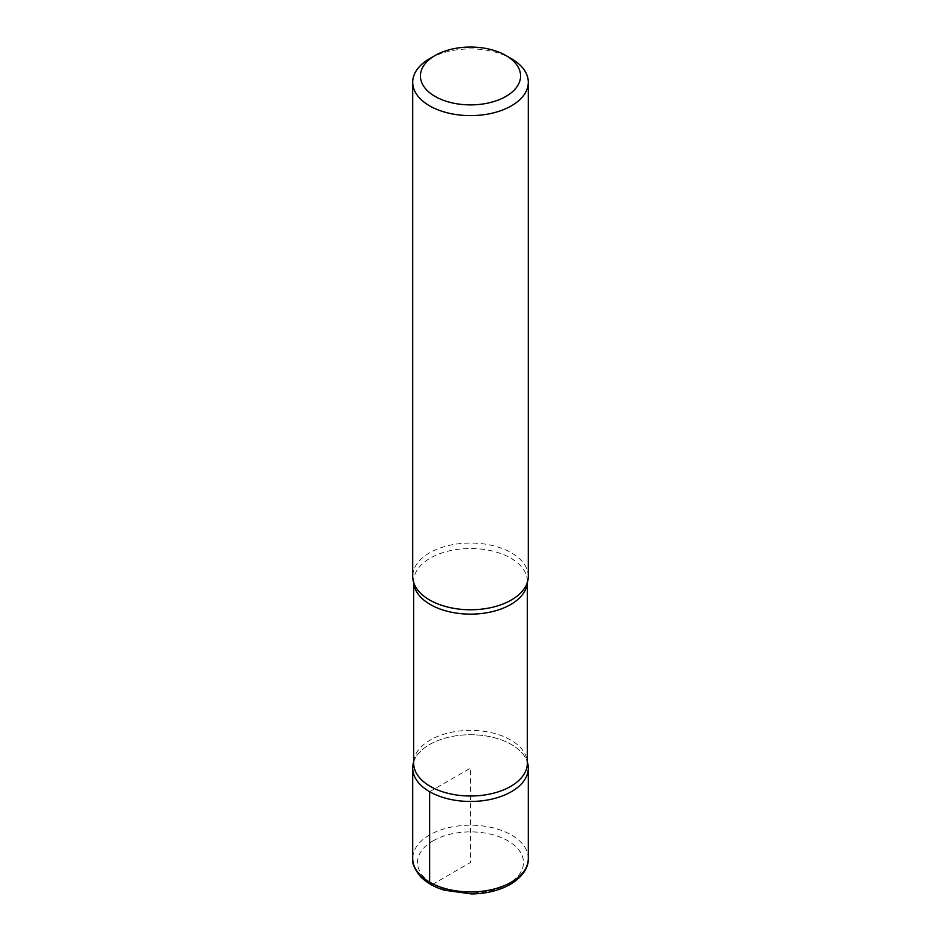<?xml version="1.0" encoding="UTF-8"?>
<svg xmlns="http://www.w3.org/2000/svg" width="941" height="941" viewBox="0 0 941 941"><rect width="100%" height="100%" fill="white"/><g stroke="black" fill="none" stroke-linecap="round" stroke-linejoin="round"><path stroke-width="0.71" stroke-dasharray="4.71 3.53" d="M528.301 576.41A57.801 33.37 0 0 0 492.614 545.58A57.801 33.37 0 0 0 429.637 552.814A57.801 33.37 0 0 0 412.699 576.41M429.637 58.671A57.801 33.37 180 0 1 508.446 57.095M413.711 761.904A57.801 33.37 180 0 1 414.287 760.352A57.801 33.37 180 0 1 429.637 744.507A57.801 33.37 180 0 1 486.215 735.991A57.801 33.37 180 0 1 526.713 760.352A57.801 33.37 180 0 1 527.336 762.034A57.801 33.37 180 0 0 470.5 734.733A57.801 33.37 180 0 0 413.664 762.034M429.637 791.699L470.5 768.103L470.5 862.485L433.036 884.117A4.811 2.776 -60 0 1 430.637 884.352M526.713 760.352L527.336 763.186A56.836 32.817 0 0 0 492.249 732.874A56.836 32.817 0 0 0 430.308 739.991A56.836 32.817 0 0 0 413.664 763.186L414.287 760.352M413.711 582.608A56.836 32.817 180 0 1 413.664 581.315A56.836 32.817 180 0 1 430.308 558.119A56.836 32.817 180 0 1 492.249 551.003A56.836 32.817 180 0 1 527.336 581.315A56.836 32.817 180 0 1 527.289 582.608M433.036 840.854A52.978 30.582 180 0 1 507.964 840.854A52.978 30.582 180 0 1 507.964 884.117A52.978 30.582 180 0 1 433.036 884.117A52.978 30.582 180 0 1 433.036 840.854M528.301 858.557A57.801 33.37 0 0 0 492.614 827.727A57.801 33.37 0 0 0 429.637 834.961A57.801 33.37 0 0 0 412.699 858.557M527.336 582.467L526.713 584.161M413.664 582.467L414.287 584.161"/><path stroke-width="1.41" d="M505.917 96.417A50.085 28.924 0 0 0 505.917 55.519A50.085 28.924 0 0 0 435.083 55.519L435.083 55.519A50.085 28.924 0 0 0 435.083 96.417A50.085 28.924 0 0 0 505.917 96.417M412.699 82.267L412.699 576.41A57.801 33.37 0 0 0 414.287 584.161A57.801 33.37 0 0 0 454.785 608.509A57.801 33.37 0 0 0 511.363 599.993A57.801 33.37 0 0 0 526.713 584.161A57.801 33.37 0 0 0 528.301 576.41L528.301 82.267A57.801 33.37 180 0 1 511.363 105.862A57.801 33.37 180 0 1 448.387 113.085A57.801 33.37 180 0 1 412.699 82.267A57.801 33.37 180 0 1 429.625 58.671A57.801 33.37 180 0 1 429.637 58.671L435.083 55.519M508.446 57.095A57.801 33.37 180 0 1 511.375 58.671A57.801 33.37 180 0 1 528.301 82.267M528.301 858.557C528.677 865.073 524.913 875.612 510.375 884.352C499.412 890.492 486.485 893.691 471.582 893.95L444.375 890.21C434.307 887.14 426.344 882.564 420.474 876.494C414.499 869.131 411.911 863.144 412.699 858.557A57.801 33.37 0 0 0 448.387 889.386A57.801 33.37 0 0 0 511.363 882.152A57.801 33.37 0 0 0 528.301 858.557L528.301 768.103A57.801 33.37 180 0 0 527.336 762.034A57.801 33.37 180 0 1 497.401 797.639A57.801 33.37 180 0 1 429.637 791.699A57.801 33.37 180 0 1 413.711 761.904M528.301 768.103A57.801 33.37 180 0 1 511.363 791.699A57.801 33.37 180 0 1 429.637 791.699A57.801 33.37 180 0 1 412.699 768.103A57.801 33.37 180 0 1 413.664 762.034M430.637 884.352A4.811 2.776 -60 0 1 429.637 882.152L429.637 791.699M413.664 581.315L413.664 763.186A56.836 32.817 0 0 0 448.751 793.51A56.836 32.817 0 0 0 510.692 786.394A56.836 32.817 0 0 0 527.336 763.186L527.336 581.315M527.289 582.608A56.836 32.817 180 0 1 510.692 604.522A56.836 32.817 180 0 1 449.786 611.873A56.836 32.817 180 0 1 413.711 582.608M505.917 55.519L511.375 58.671M412.699 858.557L412.699 768.103"/></g></svg>
